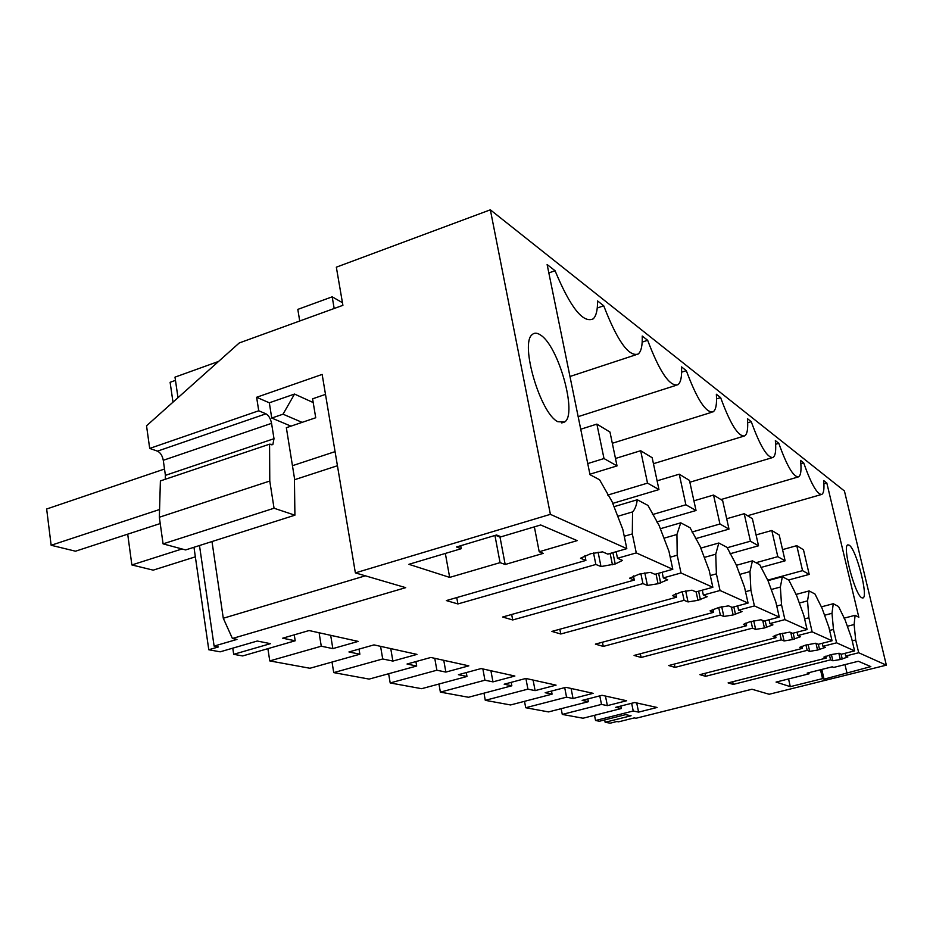 <?xml version="1.0" encoding="UTF-8"?>
<svg xmlns="http://www.w3.org/2000/svg" width="933" height="933" viewBox="0 0 933 933"><rect width="100%" height="100%" fill="white"/><g stroke="black" fill="none" stroke-linecap="round" stroke-linejoin="round"><path stroke-width="1.4" d="M456.75 597.587L457.905 603.943L446.359 600.572L585.901 560.418L580.513 558.226L590.706 553.712L602.566 551.87L607.803 554.12L626.813 548.651L550.388 514.34L355.368 572.885L322.153 374.425L256.622 397.283L258.733 410.777L149.7 448.423L146.528 425.798L239.268 342.947L342.901 305.324L336.335 267.176L490.35 209.82L844.423 490.98L886.35 665.159L769.154 694.269L751.963 689.23L636.014 718.258L634.242 717.909L618.591 721.827L616.865 721.512L610.17 723.18L605.144 722.259L631.07 715.751L625.553 714.655L599.452 721.221L595.546 720.509L594.519 715.308M595.546 720.509L633.227 711.004L638.592 712.124L657.089 707.471L634.697 702.514L615.64 707.354L621.296 708.532L583.032 718.223L562.284 714.421L601.493 704.415L607.383 705.64L626.626 700.741L602.007 695.295L582.157 700.403L588.373 701.698L587.825 698.934M886.35 665.159L858.71 652.75L855.678 639.991L854.115 624.539L855.106 615.302L858.838 617.284L826.825 483.026L823.664 480.565C824.422 488.822 823.757 493.452 821.681 494.443C817.145 494.49 811.139 483.959 803.675 462.85L800.561 460.401C801.575 470.104 800.887 475.597 798.473 476.88C793.435 477.101 786.881 465.917 778.798 443.303L775.638 444.26M838.849 653.263L840.306 659.514L847.875 656.984L845.66 656.039L858.71 652.75M840.306 659.514L832.854 660.774L830.58 659.853L829.46 655.048M732.697 681.731L733.28 684.402L830.58 659.853M733.28 684.402L728.102 682.898L826.206 658.068L825.763 656.179M815.99 643.327L817.553 650.056L825.402 647.362L822.953 646.312L836.598 642.825L854.581 650.896L841.426 654.22L839.14 653.252L831.513 654.534L823.862 657.124L826.206 658.068M817.553 650.056L809.704 651.362L807.185 650.348L805.96 645.018M704.951 673.346L705.593 676.308L807.185 650.348M705.593 676.308L699.89 674.652L802.368 648.388L801.879 646.266M790.776 632.516L792.385 639.583L800.537 636.703L797.832 635.548L812.13 631.839L832.049 640.773L818.276 644.306L815.757 643.234L805.645 645.1L799.779 647.327L802.368 648.388M792.385 639.583L784.105 640.959L781.318 639.828L779.965 633.892M674.326 664.074L675.025 667.387L781.318 639.828M675.025 667.387L668.716 665.544L775.964 637.659L775.428 635.268M762.739 620.503L764.419 627.956L772.909 624.865L769.888 623.571L784.91 619.617L807.08 629.565L792.642 633.32L789.843 632.119L779.172 634.09L773.084 636.493L775.964 637.659M764.419 627.956L755.648 629.402L752.534 628.142L751.053 621.46M640.341 653.765L641.111 657.473L752.534 628.142M641.111 657.473L634.078 655.421L746.575 625.716L745.968 622.999M731.414 607.08L733.151 614.952L741.992 611.616L738.598 610.17L754.412 605.925L779.253 617.075L764.092 621.086L760.966 619.745L749.677 621.821L743.356 624.41L746.575 625.716M733.151 614.952L723.833 616.468L720.346 615.057L718.702 607.5M602.426 642.231L603.266 646.417L720.346 615.057M603.266 646.417L595.394 644.12L713.64 612.328L712.975 609.237M696.135 591.86L697.954 600.327L707.179 596.7L703.354 595.056L720.043 590.496L748.068 603.08L732.09 607.371L728.58 605.867L718.993 607.418L710.036 610.858L713.64 612.328M697.954 600.327L688.029 601.925L684.087 600.316L682.245 591.709M559.835 629.239L560.768 633.997L684.087 600.316M560.768 633.997L551.904 631.408L676.507 597.237L675.749 593.668M656.016 573.993L658.057 583.731L667.69 579.778L663.328 577.912L681.008 572.979L712.859 587.277L695.983 591.895L692.006 590.192L681.755 591.837L672.413 595.581L676.507 597.237M658.057 583.731L647.432 585.423L642.942 583.603L640.878 573.69M511.669 614.474L512.707 619.955L642.942 583.603M512.707 619.955L502.63 617.016L634.3 580.081L633.437 575.918M612.899 552.651L615.22 563.975L622.509 560.418L617.494 558.272L636.271 552.896L672.798 569.293L654.919 574.308L650.371 572.361L639.385 574.087L629.623 578.192L634.3 580.081M615.22 563.975L601.004 566.553L595.849 564.465L593.528 552.989M457.905 603.943L595.849 564.465M355.368 572.885L405.715 587.65L232.41 638.499L223.29 618.252L365.339 575.813M588.373 701.698L548.557 711.914L525.711 707.727L566.553 697.161L573.049 698.514L593.12 693.324L565.911 687.318L545.187 692.718L552.068 694.152L510.549 704.963L485.288 700.333L527.915 689.137L535.11 690.63L556.068 685.137L525.839 678.454L504.182 684.204L511.832 685.79L468.483 697.266L440.376 692.123L484.938 680.204L492.962 681.871L514.876 676.028L481.113 668.564L458.43 674.699L466.99 676.472L421.623 688.694L390.192 682.944L436.866 670.221L445.857 672.087L468.821 665.847L430.859 657.462L407.045 664.028L416.678 666.022L369.141 679.096L333.734 672.611L382.717 658.966L392.875 661.077L416.993 654.395L373.981 644.89L348.942 651.957L359.87 654.22L309.943 668.261L269.765 660.914L321.267 646.207L332.836 648.61L358.214 641.403L309.08 630.545L282.687 638.195L295.19 640.784L242.65 655.946L233.682 654.313L270.453 643.665L257.275 641.029L220.153 651.829L208.782 649.753L218.474 646.919L214.112 646.102L236.982 639.408L232.41 638.499M449.671 577.399L408.899 564.313L461.264 548.686L456.505 546.983L496.543 534.994L501.114 536.79L540.697 524.976L577.189 540.627L539.204 551.753L543.298 553.362L505.185 564.488L500.065 562.646L449.671 577.399L445.344 553.444M822.533 678.629L824.049 679.177L870.827 666.605L858.348 661.264L833.752 667.422L832.213 666.827L807.173 673.101L809.109 673.801L776.058 682.081L790.298 686.653L822.533 678.629L820.492 669.766M633.227 711.004L631.653 703.295M562.284 714.421L561.176 708.672M621.296 708.532L620.795 706.048M638.592 712.124L636.714 702.969M605.144 722.259L604.666 719.903M490.35 209.82L550.388 514.34M626.813 548.651L622.824 529.419L611.99 501.464L599.557 479.749L590.006 474.687L547.123 264.529L555.053 270.722C570.378 307.493 583.09 323.541 593.19 318.864C596.199 316.019 597.645 310.048 597.54 300.927L603.733 305.791L597.248 308.007M778.798 443.303L775.346 440.598C776.279 450.417 775.463 456.039 772.897 457.473C767.276 457.951 760.068 446.021 751.263 421.681L747.438 418.672C748.243 428.55 747.298 434.3 744.592 435.933C738.271 436.749 730.282 423.979 720.626 397.61L716.357 394.251C717.022 404.117 715.938 409.984 713.092 411.861C705.943 413.156 697.021 399.429 686.315 370.658L681.522 366.891C682.023 376.664 680.798 382.623 677.848 384.769C669.707 386.763 659.643 371.94 647.654 340.288L642.219 336.032C642.545 345.56 641.193 351.566 638.172 354.039C628.819 357.047 617.331 340.965 603.733 305.791M861.777 597.75C854.873 595.021 841.811 544.919 847.957 544.872L849.193 545.187C856.284 548.954 868.926 597.925 862.768 597.983L861.777 597.75M540.405 334.959C558.564 345.758 577.737 414.753 564.558 422.031L557.841 421.716C540.44 413.809 519.693 343.449 532.172 334.62C534.317 332.603 537.07 332.708 540.405 334.959M852.214 640.878L855.678 639.991M845.66 656.039L845.018 653.31M831.408 654.558L832.854 660.774M854.581 650.896L851.537 638.02L845.1 619.955L838.557 606.52L833.262 603.721L831.991 613.296L833.472 629.448L836.598 642.825M829.624 630.44L833.472 629.448M822.953 646.312L822.253 643.292M808.106 644.47L809.704 651.362M832.049 640.773L828.889 627.268L822.043 608.234L814.999 594.029L809.144 590.927L807.546 600.864L808.876 617.774L812.13 631.839M804.608 618.894L808.876 617.774M797.832 635.548L797.062 632.166M782.355 633.274L784.105 640.959M807.08 629.565L803.791 615.36L796.502 595.254L788.875 580.163L782.355 576.711L780.361 587.044L781.527 604.782L784.91 619.617M776.746 606.053L781.527 604.782M769.888 623.571L769.037 619.78M753.724 620.783L755.648 629.402M779.253 617.075L775.848 602.077L768.034 580.781L759.73 564.71L752.441 560.85L749.957 571.591L750.902 590.239L754.412 605.925M745.525 591.697L750.902 590.239M738.598 610.17L737.653 605.879M721.71 606.765L723.833 616.468M748.068 603.08L744.522 587.207L736.114 564.558L727.04 547.368L718.818 543.006L715.739 554.202L716.392 573.853L720.043 590.496M710.293 575.533L716.392 573.853M703.354 595.056L702.292 590.169M685.673 590.927L688.029 601.925M712.859 587.277L709.173 570.425L700.077 546.237L690.082 527.763L680.752 522.818L676.938 534.481L677.206 555.24L681.008 572.979M670.221 557.211L677.206 555.24M663.328 577.912L662.138 572.279M644.808 572.885L647.432 585.423M672.798 569.293L668.961 551.321L659.071 525.396L647.969 505.429L637.286 499.761C636.481 505.546 634.906 509.593 632.551 511.914L632.317 533.921L636.271 552.896M624.247 536.265L632.317 533.921M617.494 558.272L616.142 551.718M598.088 552.184L601.004 566.553M585.901 560.418L584.909 555.508M159.345 517.244L269.777 481.043L274.045 508.228L294.91 515.191L185.62 549.934L163.077 543.869L159.345 517.244L160.394 480.927L269.567 444.178L272.868 444.505L273.999 438.697L271.561 423.337C270.558 418.567 268.692 415.407 265.952 413.82L258.733 410.777M165.211 479.305L165.409 475.352L273.999 438.697M149.7 448.423L157.479 451.14C160.418 452.598 162.354 455.654 163.275 460.296L165.409 475.352M223.29 618.252L211.989 541.548M218.579 361.433L174.996 377.142L177.993 397.691M199.487 545.525L214.112 646.102M175.474 380.361L170.109 382.297L172.99 402.158M193.971 547.286L208.782 649.753M233.682 654.313L232.772 648.155M295.19 640.784L294.257 634.837M332.836 648.61L330.679 635.315M321.267 646.207L319.098 632.749M269.765 660.914L267.888 648.668M359.87 654.22L359.018 649.111M392.875 661.077L390.752 648.587M382.717 658.966L380.571 646.347M333.734 672.611L332.02 662.057M416.678 666.022L415.908 661.579M445.857 672.087L443.77 660.307M436.866 670.221L434.766 658.325M390.192 682.944L388.629 673.731M466.99 676.472L466.278 672.576M492.962 681.871L490.91 670.734M484.938 680.204L482.886 668.961M440.376 692.123L438.953 684.029M511.832 685.79L511.191 682.35M535.11 690.63L533.105 680.064M527.915 689.137L525.897 678.466M485.288 700.333L483.982 693.161M552.068 694.152L551.485 691.085M573.049 698.514L571.089 688.461M566.553 697.161L564.71 687.633M525.711 707.727L524.509 701.324M607.383 705.64L605.459 696.053M601.493 704.415L599.791 695.866M505.185 564.488L499.995 537.046L495.54 535.297M500.065 562.646L494.945 535.472M461.264 548.686L460.715 545.712M539.204 551.753L534.364 526.865M500.998 536.743L499.995 537.046M846.861 672.576L844.983 664.611M824.049 679.177L821.798 669.439M790.298 686.653L788.548 678.956M809.109 673.801L808.853 672.681M548.837 272.926L555.053 270.722M647.654 340.288L642.184 342.108M686.315 370.658L681.626 372.174M720.626 397.61L716.556 398.881M751.263 421.681L747.695 422.777M800.852 463.678L803.675 462.85M826.825 483.026L823.909 483.877M844.062 618.171L855.106 615.302M847.351 626.276L854.115 624.539M833.262 603.721L821.238 606.893M824.562 615.244L831.991 613.296M809.144 590.927L796.001 594.449M799.336 603.045L807.546 600.864M782.355 576.711L767.941 580.641M771.241 589.516L780.361 587.044M752.441 560.85L736.394 565.305M739.776 574.401L749.957 571.591M718.818 543.006L700.788 548.126M704.287 557.421L715.739 554.202M680.752 522.818L660.342 528.731M663.958 538.213L676.938 534.481M614.007 506.689L637.286 499.761M617.739 516.299L632.551 511.914M290.979 426.148L271.748 418.054L283.037 414.182L294.525 394.064L269.322 402.799L271.748 418.054M269.322 402.799L256.622 397.283M269.777 481.043L269.567 444.178M325.5 394.379L312.59 398.823L315.727 417.751L286.349 427.711L294.42 477.953L294.91 515.191M313.208 402.555L294.525 394.064M163.077 543.869L274.045 508.228M302.105 422.369L283.037 414.182M164.523 469.031L46.65 509.01L51.14 545.269L75.503 551.205L160.231 523.553M51.14 545.269L159.566 509.511M292.449 465.695L335.075 451.63M334.177 308.485L332.183 296.822L342.458 302.712M299.726 320.999L297.814 309.394L332.183 296.822M337.431 465.73L294.443 479.76M803.465 549.747L796.77 545.665L802.555 570.646L809.203 574.401L803.465 549.747M796.77 545.665L782.554 549.619M802.555 570.646L767.637 580.163M809.203 574.401L788.56 579.999M779.195 534.982L771.801 530.492L777.795 556.663L785.12 560.803L779.195 534.982M771.801 530.492L756.068 534.936M777.795 556.663L755.963 562.716M785.12 560.803L760.943 567.462M752.383 518.678L744.207 513.71L750.412 541.21L758.529 545.782L752.383 518.678M744.207 513.71L726.69 518.748M750.412 541.21L727.204 547.741M758.529 545.782L730.003 553.782M722.643 500.589L713.535 495.05L719.949 524.008L729 529.116L722.643 500.589M713.535 495.05L693.907 500.823M719.949 524.008L692.041 532.032M729 529.116L695.458 538.703M689.452 480.402L679.247 474.197L685.883 504.776L696.03 510.503L689.452 480.402M679.247 474.197L657.1 480.845M685.883 504.776L652.47 514.584M696.03 510.503L656.762 521.955M652.167 457.718L640.656 450.721L647.525 483.119L658.966 489.58L652.167 457.718M640.656 450.721L615.477 458.476M647.525 483.119L607.71 495.096M658.966 489.58L612.736 503.388M609.984 432.072L596.887 424.107L604.001 458.546L617.028 465.905L609.984 432.072M596.887 424.107L580.734 429.227M604.001 458.546L587.743 463.573M617.028 465.905L589.913 474.209M182.028 548.966L131.868 564.943L153.199 570.145L195.347 556.838M127.704 534.166L131.868 564.943M841.088 654.08L842.254 659.025M818.358 644.283L819.571 649.531M793.167 633.18L794.508 639.035M765.165 620.807L766.634 627.373M733.851 606.905L735.484 614.334M698.595 591.184L700.426 599.651M658.616 573.27L660.669 583.008M610.135 553.444L612.445 564.768M157.479 451.14L265.952 413.82M163.275 460.296L271.561 423.337M569.97 376.5L635.443 354.937M578.168 416.643L676.017 385.352M612.316 443.268L711.867 412.234M653.438 463.689L743.764 436.178M689.849 482.233L772.349 457.636M720.941 499.552L798.112 476.985M747.555 515.739L821.46 494.502M564.558 422.031L561.724 422.941M271.818 444.854L272.856 444.505"/></g></svg>
